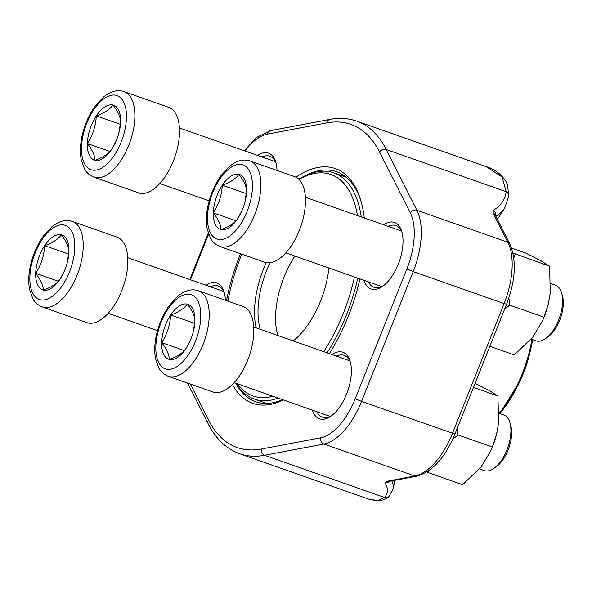 <?xml version="1.0" encoding="UTF-8"?>
<svg xmlns="http://www.w3.org/2000/svg" width="592" height="592" viewBox="0 0 592 592"><rect width="100%" height="100%" fill="white"/><g stroke="black" fill="none" stroke-linecap="round" stroke-linejoin="round"><path stroke-width="0.89" d="M64.247 271.306L59.977 279.187C56.876 283.657 51.334 287.283 43.357 290.073C43.216 285.329 40.663 279.742 35.698 273.312C41.1 264.979 44.082 255.766 44.659 245.665C52.607 242.905 58.142 239.279 61.279 234.787C66.252 241.218 68.798 246.805 68.938 251.548A29.082 14.363 109.4 0 1 67.377 262.219A29.082 14.363 109.4 0 1 63.929 272.017A29.082 14.363 109.4 0 1 59.977 279.187A29.082 14.363 109.4 0 1 43.357 290.073A29.082 14.363 109.4 0 1 35.698 273.312A29.082 14.363 109.4 0 1 44.659 245.665A29.082 14.363 109.4 0 1 61.279 234.787A29.082 14.363 109.4 0 1 68.938 251.548L67.244 262.73M72.32 221.401L116.942 237.096A45.34 22.392 109.4 0 1 113.842 305.997A45.34 22.392 109.4 0 1 86.861 322.64L42.239 306.945C35.52 304.118 33.418 299.685 32.863 298.76L29.6 289.643C28.283 282.673 28.512 274.925 30.281 266.393C32.693 255.196 36.97 245.206 43.112 236.415L51.689 226.936C58.86 221.082 65.734 219.24 72.32 221.401A45.34 22.392 109.4 0 1 69.212 290.302A45.34 22.392 109.4 0 1 42.239 306.945M44.659 245.665L68.716 254.131M35.698 273.312L58.29 281.252M561.564 292.87L562.4 295.734A26.529 13.105 109.4 0 1 547.918 336.922L545.476 338.631A29.474 14.556 -70.6 0 0 553.476 329.996A29.474 14.556 -70.6 0 0 561.564 292.87A29.474 14.556 -70.6 0 0 555.496 285.203L550.804 283.553M241.891 210.841L237.614 218.729C234.513 223.199 228.971 226.825 220.994 229.607C220.86 224.871 218.307 219.284 213.335 212.854C218.737 204.514 221.726 195.301 222.303 185.207C230.244 182.447 235.786 178.821 238.916 174.329C243.889 180.76 246.442 186.347 246.575 191.09A29.082 14.363 109.4 0 1 245.014 201.761A29.082 14.363 109.4 0 1 241.573 211.559A29.082 14.363 109.4 0 1 237.614 218.729A29.082 14.363 109.4 0 1 220.994 229.607A29.082 14.363 109.4 0 1 213.335 212.854A29.082 14.363 109.4 0 1 222.303 185.207A29.082 14.363 109.4 0 1 238.916 174.329A29.082 14.363 109.4 0 1 246.575 191.09L244.881 202.264M249.957 160.943L294.587 176.638A45.34 22.392 109.4 0 1 291.479 245.532A45.34 22.392 109.4 0 1 264.506 262.182L219.876 246.487C213.164 243.66 211.063 239.227 210.5 238.295L207.237 229.185C205.927 222.215 206.149 214.459 207.925 205.935C210.33 194.738 214.607 184.748 220.749 175.957L229.333 166.478C236.497 160.624 243.371 158.774 249.957 160.943A45.34 22.392 109.4 0 1 246.849 229.844A45.34 22.392 109.4 0 1 219.876 246.487M531.142 339.127L535.945 340.814A29.474 14.556 -70.6 0 0 545.476 338.631M222.303 185.207L246.353 193.665M213.335 212.854L235.927 220.794M115.899 141.51L111.629 149.399C108.528 153.861 102.986 157.494 95.009 160.277C94.868 155.533 92.315 149.946 87.35 143.516C92.752 135.183 95.734 125.97 96.311 115.877C104.259 113.109 109.794 109.483 112.931 104.999C117.897 111.429 120.45 117.016 120.59 121.76A29.082 14.363 109.4 0 1 119.029 132.43A29.082 14.363 109.4 0 1 115.581 142.221A29.082 14.363 109.4 0 1 111.629 149.399A29.082 14.363 109.4 0 1 95.009 160.277A29.082 14.363 109.4 0 1 87.35 143.516A29.082 14.363 109.4 0 1 96.311 115.877A29.082 14.363 109.4 0 1 112.931 104.999A29.082 14.363 109.4 0 1 120.59 121.76L118.896 132.934M123.972 91.612L168.594 107.3A45.34 22.392 109.4 0 1 165.494 176.201A45.34 22.392 109.4 0 1 138.513 192.844L93.884 177.149C87.172 174.329 85.07 169.897 84.515 168.964L81.252 159.855C79.935 152.884 80.164 145.129 81.933 136.597C84.345 125.408 88.622 115.418 94.764 106.627L103.341 97.147C110.512 91.286 117.386 89.444 123.972 91.612A45.34 22.392 109.4 0 1 120.864 160.506A45.34 22.392 109.4 0 1 93.884 177.149M96.311 115.877L120.368 124.335M87.35 143.516L109.934 151.463M509.919 422.666L510.748 425.53A26.529 13.105 109.4 0 1 496.266 466.718L493.824 468.427A29.474 14.556 -70.6 0 0 501.831 459.784A29.474 14.556 -70.6 0 0 509.919 422.666A29.474 14.556 -70.6 0 0 503.844 414.999L499.152 413.349M190.239 340.637L185.962 348.525C182.861 352.987 177.326 356.613 169.342 359.403C169.208 354.66 166.655 349.073 161.69 342.642C167.085 334.31 170.074 325.097 170.651 315.003C178.592 312.236 184.134 308.61 187.272 304.118C192.237 310.548 194.79 316.135 194.923 320.879A29.082 14.363 109.4 0 1 193.362 331.557A29.082 14.363 109.4 0 1 189.921 341.347A29.082 14.363 109.4 0 1 185.962 348.525A29.082 14.363 109.4 0 1 169.342 359.403A29.082 14.363 109.4 0 1 161.69 342.642A29.082 14.363 109.4 0 1 170.651 315.003A29.082 14.363 109.4 0 1 187.272 304.118A29.082 14.363 109.4 0 1 194.923 320.879L193.236 332.06M198.305 290.731L242.935 306.427A45.34 22.392 109.4 0 1 239.827 375.328A45.34 22.392 109.4 0 1 212.854 391.971L168.224 376.275C161.512 373.448 159.411 369.023 158.848 368.091L155.585 358.981C154.275 352.003 154.497 344.255 156.273 335.723C158.686 324.534 162.963 314.537 169.097 305.753L177.681 296.266C184.845 290.413 191.719 288.57 198.305 290.731A45.34 22.392 109.4 0 1 195.205 359.633A45.34 22.392 109.4 0 1 168.224 376.275M479.49 468.916L484.293 470.603A29.474 14.556 -70.6 0 0 493.824 468.427M170.651 315.003L194.709 323.461M161.69 342.642L184.275 350.582M429.207 470.44L428.305 472.638L462.618 484.7L480.985 467.081L490.45 451.474L492.352 446.997L458.038 434.935L452.688 439.264M428.305 472.638L426.928 471.972M473.482 387.405L497.916 395.996L498.642 422.732L496.54 434.291L492.352 446.997M457.276 428.127L458.038 434.935M475.095 383.342L489.34 390.579L497.916 395.996M497.102 431.945A47.856 23.636 109.4 0 1 496.466 434.587A47.856 23.636 109.4 0 1 490.798 450.704L490.45 451.474M331.957 354.549A35.261 17.42 109.4 0 1 350.161 361.431A35.261 17.42 109.4 0 1 330.906 416.191A35.261 17.42 109.4 0 1 312.398 410.16M383.601 224.76A35.261 17.42 109.4 0 1 401.813 231.642A35.261 17.42 109.4 0 1 382.558 286.395A35.261 17.42 109.4 0 1 364.05 280.364M257.616 155.422A35.261 17.42 109.4 0 1 275.82 162.304A35.261 17.42 109.4 0 1 277.012 170.459M205.964 285.218A35.261 17.42 109.4 0 1 224.176 292.1A35.261 17.42 109.4 0 1 225.36 300.248M226.536 300.662A124.431 61.464 109.4 0 1 239.627 256.025A124.431 61.464 109.4 0 1 240.544 253.753M295.904 177.193A124.431 61.464 109.4 0 1 360.935 200.94A124.431 61.464 109.4 0 1 364.287 217.967M359.929 278.913A124.431 61.464 109.4 0 1 329.389 353.646M283.324 399.933A124.431 61.464 109.4 0 1 232.471 384.423M497.354 219.277A168.764 168.764 0 0 0 504.954 207.385A168.639 62.819 -147.4 0 1 495.881 216.361M391.771 480.889A168.639 40.337 11.3 0 1 393.029 489.066A168.764 168.764 0 0 0 394.908 480.297M369.26 499.315L378.14 500.573L384.504 497.472L264.528 455.285A176.32 87.091 109.4 0 1 239.671 453.753L369.26 499.322M495.504 215.614A5.039 4.581 60.9 0 0 493.462 210.116A163.607 60.946 32.6 0 0 506.19 191.69L502.016 176.927L486.254 166.663L356.65 121.086A176.32 87.091 109.4 0 1 386.213 149.502L416.916 210.293A59.947 29.615 109.4 0 1 413.194 271.61L361.542 401.406A59.947 29.615 109.4 0 1 323.898 444.052L264.528 455.285A5.039 4.211 -100.7 0 1 261.361 449.032L320.723 437.806A54.908 27.121 -70.6 0 0 355.207 398.742L406.859 268.946A54.908 27.121 -70.6 0 0 410.271 212.787L379.568 151.989A171.28 84.604 -70.6 0 0 326.703 122.899L267.332 134.125A54.908 27.121 -70.6 0 0 245.051 151.004M235.831 383.231A121.915 60.221 -70.6 0 0 255.655 401.702A121.915 60.221 -70.6 0 0 282.673 399.704M361.29 202.183A121.915 60.221 -70.6 0 0 336.537 171.68A121.915 60.221 -70.6 0 0 305.183 175.743M316.838 411.721A32.745 16.176 -70.6 0 0 322.403 417.145A32.745 16.176 -70.6 0 0 331.971 415.399M350.494 362.711A32.745 16.176 -70.6 0 0 344.13 355.363A32.745 16.176 -70.6 0 0 336.389 356.11M368.49 281.925A32.745 16.176 -70.6 0 0 374.055 287.349A32.745 16.176 -70.6 0 0 383.616 285.61M402.146 232.922A32.745 16.176 -70.6 0 0 395.774 225.574A32.745 16.176 -70.6 0 0 388.041 226.322M224.509 293.38A32.745 16.176 -70.6 0 0 218.137 286.032A32.745 16.176 -70.6 0 0 210.404 286.78M276.161 163.584A32.745 16.176 -70.6 0 0 269.789 156.236A32.745 16.176 -70.6 0 0 262.056 156.984M495.082 214.778L495.104 214.822A5.039 3.959 153.2 0 0 493.121 213.15L507.825 242.261L416.916 210.293A5.039 3.959 -26.8 0 0 410.271 212.787M379.568 151.989A5.039 3.959 -26.8 0 1 386.213 149.502L506.19 191.69A5.039 4.61 7.7 0 1 508.676 196.241M495.104 214.822L509.808 243.934C516.72 260.147 515.639 280.245 506.574 304.229L454.93 434.025C445.147 457.705 432.404 471.757 416.701 476.175L388.271 481.555A5.039 4.211 -100.7 0 1 386.376 481.4L384.904 482.909A5.039 4.766 147.5 0 0 389.395 481.34M389.144 496.118A5.039 4.84 -137.5 0 1 384.504 497.472A163.607 39.131 -168.7 0 0 384.904 482.909M256.195 327.909A65.49 32.345 109.4 0 1 263.329 269.478A65.49 32.345 109.4 0 1 266.282 262.641M328.893 268.006A65.49 32.345 109.4 0 1 293.151 340.903M241.78 254.19A117.379 57.979 -70.6 0 0 240.641 256.995A117.379 57.979 -70.6 0 0 227.913 301.143M237.422 383.794A117.379 57.979 -70.6 0 0 272.808 396.24M323.676 351.641A117.379 57.979 -70.6 0 0 354.475 276.997M357.457 215.562A117.379 57.979 -70.6 0 0 298.93 179.383M298.782 179.243A119.895 59.222 109.4 0 1 333.807 172.857A119.895 59.222 109.4 0 1 361.261 216.901M357.753 278.151A119.895 59.222 109.4 0 1 327.05 352.825M278.225 398.142A119.895 59.222 109.4 0 1 254.257 399.075A119.895 59.222 109.4 0 1 236.141 383.342M521.804 377.074A58.186 28.742 -70.6 0 0 528.693 357.479L529.84 352.973A84.131 41.558 109.4 0 1 523.069 373.818A84.131 41.558 109.4 0 1 519.88 381.3L519.88 381.3A84.131 41.558 109.4 0 1 499.766 413.564L519.88 381.3L521.804 377.074M294.883 256.047A62.974 31.102 -70.6 0 0 284.056 276.989A62.974 31.102 -70.6 0 0 277.833 335.516M270.063 262.707A62.974 31.102 -70.6 0 0 266.496 270.81A62.974 31.102 -70.6 0 0 260.273 329.344M489.828 346.313L514.27 354.911L532.637 337.292L542.102 321.678L543.996 317.201L509.69 305.139L504.569 309.276M512.968 253.036L549.568 266.2L550.286 292.936L548.185 304.503L543.996 317.201M515.262 254.138L513.819 257.912M508.883 297.902L509.69 305.139M511.547 248.033L525.407 252.902L540.992 260.791L549.568 266.2M548.754 302.149A47.856 23.636 109.4 0 1 548.118 304.799A47.856 23.636 109.4 0 1 542.45 320.916L542.102 321.685M62.663 285.07A39.294 19.41 -70.6 0 0 64.424 225.086A39.294 19.41 -70.6 0 0 29.866 277.13A39.294 19.41 -70.6 0 0 62.663 285.07M240.3 224.612A39.294 19.41 -70.6 0 0 242.069 164.628A39.294 19.41 -70.6 0 0 207.503 216.672A39.294 19.41 -70.6 0 0 240.3 224.612M114.315 155.282A39.294 19.41 -70.6 0 0 116.076 95.297A39.294 19.41 -70.6 0 0 81.518 147.334A39.294 19.41 -70.6 0 0 114.315 155.282M188.648 354.408A39.294 19.41 -70.6 0 0 190.417 294.416A39.294 19.41 -70.6 0 0 155.851 346.461A39.294 19.41 -70.6 0 0 188.648 354.408M386.376 481.4L414.8 476.02A59.947 29.615 -70.6 0 0 452.451 433.374L504.103 303.578L413.194 271.61L406.859 268.946M454.93 434.025L361.542 401.406L355.207 398.742M506.574 304.229L504.103 303.578A59.947 29.615 -70.6 0 0 507.825 242.261A5.039 3.959 153.2 0 1 509.808 243.934M493.462 210.116L493.121 213.15M416.701 476.175A5.039 4.211 -100.7 0 1 414.8 476.02L323.898 444.052A5.039 4.211 -100.7 0 1 320.723 437.806M208.599 234.143L190.446 279.757M190.372 384.067L208.495 419.943A171.28 84.604 -70.6 0 0 261.361 449.032M187.642 383.105L208.125 423.665A5.039 3.959 -26.8 0 1 208.495 419.943M326.703 122.899A5.039 4.211 -100.7 0 1 329.899 119.399L270.529 130.625L256.839 137.255L244.215 150.716M267.332 134.125A5.039 4.211 -100.7 0 1 270.529 130.625M499.152 413.334A84.885 41.928 -70.6 0 0 522.329 373.619A84.885 41.928 -70.6 0 0 531.927 339.401M532.63 339.645A84.131 41.558 109.4 0 1 529.84 352.973L532.63 339.645M108.181 313.316L157.494 330.662M127.739 257.705L223.702 291.456M285.818 252.858L381.788 286.602M305.376 197.247L401.339 230.998M159.833 183.52L209.146 200.866M179.383 127.916L275.354 161.66M234.173 382.647L330.136 416.398M253.724 327.043L349.687 360.787M504.954 207.385L508.669 196.307L507.603 185.059L505.886 181.285C500.788 173.833 494.239 168.964 486.239 166.655M369.238 499.315L377.333 500.899C383.964 500.122 387.915 498.516 389.181 496.074L393.029 489.066M208.125 423.665C215.777 438.827 226.292 448.854 239.671 453.753M356.65 121.086C348.259 118.171 339.342 117.608 329.899 119.399M208.266 233.181L189.817 279.542M346.157 177.2L333.807 172.857M266.607 403.418L254.257 399.075"/></g></svg>
